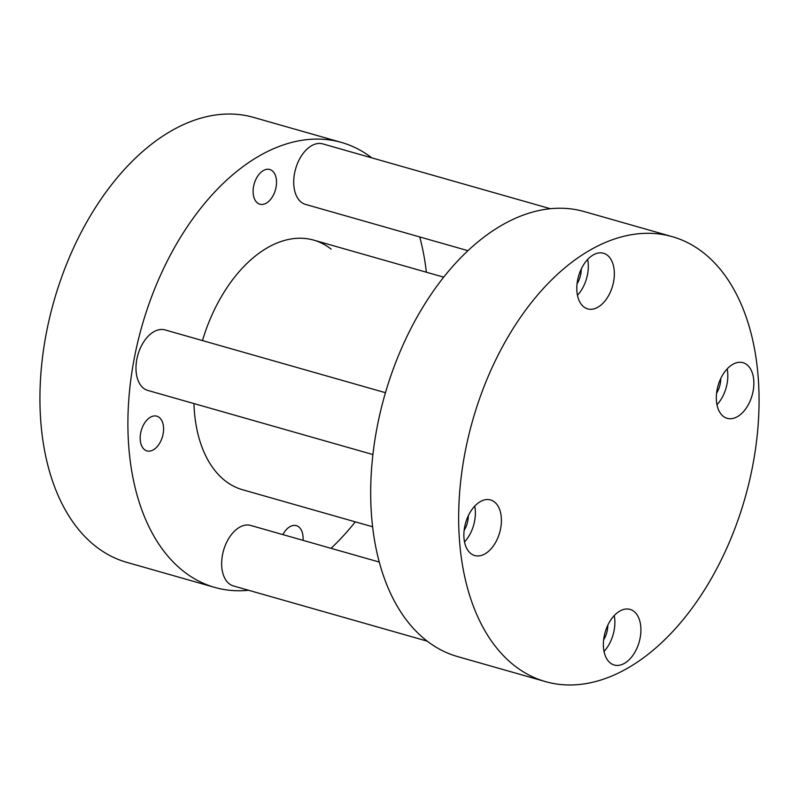 <?xml version="1.0" encoding="UTF-8"?>
<svg xmlns="http://www.w3.org/2000/svg" width="799" height="799" viewBox="0 0 799 799"><rect width="100%" height="100%" fill="white"/><g stroke="black" fill="none" stroke-linecap="round" stroke-linejoin="round"><path stroke-width="1.2" d="M610.336 663.01A28.914 17.698 105.9 0 0 614.221 665.018A28.914 17.698 105.9 0 0 638.071 645.412A28.914 17.698 105.9 0 0 633.957 611.405A28.914 17.698 105.9 0 0 630.071 609.397A28.914 17.698 105.9 0 0 606.221 628.993A28.914 17.698 105.9 0 0 610.336 663.01M604.024 651.415A28.914 17.698 105.9 0 0 614.231 615.58M603.635 639.879A18.047 11.046 105.9 0 0 607.819 625.178M470.821 553.547A28.914 17.698 105.9 0 0 474.716 555.555A28.914 17.698 105.9 0 0 498.566 535.959A28.914 17.698 105.9 0 0 494.451 501.942A28.914 17.698 105.9 0 0 490.556 499.934A28.914 17.698 105.9 0 0 466.716 519.54A28.914 17.698 105.9 0 0 470.821 553.547M464.519 541.952A28.914 17.698 105.9 0 0 474.726 506.117M464.129 530.426A18.047 11.046 105.9 0 0 468.314 515.715M583.769 306.866A28.914 17.698 105.9 0 0 587.655 308.873A28.914 17.698 105.9 0 0 611.505 289.268A28.914 17.698 105.9 0 0 607.39 255.261A28.914 17.698 105.9 0 0 603.505 253.253A28.914 17.698 105.9 0 0 579.655 272.849A28.914 17.698 105.9 0 0 583.769 306.866M577.457 295.27A28.914 17.698 105.9 0 0 587.664 259.435M577.068 283.735A18.047 11.046 105.9 0 0 581.253 269.033M723.275 416.329A28.914 17.698 105.9 0 0 727.17 418.326A28.914 17.698 105.9 0 0 751.02 398.731A28.914 17.698 105.9 0 0 746.905 364.714A28.914 17.698 105.9 0 0 743.01 362.706A28.914 17.698 105.9 0 0 719.16 382.312A28.914 17.698 105.9 0 0 723.275 416.329M716.963 404.733A28.914 17.698 105.9 0 0 727.17 368.898M716.573 393.198A18.047 11.046 105.9 0 0 720.768 378.496M672.229 236.654L584.269 211.595A231.33 141.593 105.9 0 0 393.478 368.389A231.33 141.593 105.9 0 0 426.386 640.508A231.33 141.593 105.9 0 0 457.527 656.558L545.497 681.617A231.33 141.593 105.9 0 0 736.279 524.823A231.33 141.593 105.9 0 0 703.37 252.704A231.33 141.593 105.9 0 0 672.229 236.654A231.33 141.593 105.9 0 0 481.447 393.448A231.33 141.593 105.9 0 0 514.356 665.567A231.33 141.593 105.9 0 0 545.497 681.617M372.614 526.781L242.556 489.737A129.778 79.441 -74.1 0 1 225.088 480.728A129.778 79.441 -74.1 0 1 193.937 403.565M272.189 170.746A18.047 11.046 -74.1 0 1 274.756 191.97A18.047 11.046 -74.1 0 1 259.875 204.204A18.047 11.046 -74.1 0 1 257.448 202.956A18.047 11.046 -74.1 0 1 254.881 181.723A18.047 11.046 -74.1 0 1 269.762 169.498A18.047 11.046 -74.1 0 1 272.189 170.746M159.251 417.438A18.047 11.046 -74.1 0 1 161.817 438.661A18.047 11.046 -74.1 0 1 146.936 450.886A18.047 11.046 -74.1 0 1 144.509 449.637A18.047 11.046 -74.1 0 1 141.942 428.414A18.047 11.046 -74.1 0 1 156.824 416.179A18.047 11.046 -74.1 0 1 159.251 417.438M282.886 534.611A18.047 11.046 -74.1 0 1 296.329 525.642A18.047 11.046 -74.1 0 1 298.756 526.891A18.047 11.046 -74.1 0 1 303.031 540.344M248.629 590.281A231.33 141.593 -74.1 0 1 214.731 587.405A231.33 141.593 -74.1 0 1 183.59 571.355A231.33 141.593 -74.1 0 1 150.691 299.235A231.33 141.593 -74.1 0 1 341.473 142.442A231.33 141.593 -74.1 0 1 371.795 157.862M214.731 587.405L126.771 562.346A231.33 141.593 -74.1 0 1 95.63 546.296A231.33 141.593 -74.1 0 1 62.721 274.177A231.33 141.593 -74.1 0 1 253.503 117.383L341.473 142.442M419.735 236.933A231.33 141.593 -74.1 0 1 426.386 272.219M355.285 521.847A231.33 141.593 -74.1 0 1 331.036 548.324M202.467 340.574A129.778 79.441 -74.1 0 1 313.657 240.109A129.778 79.441 -74.1 0 1 331.126 249.118M550.371 208.719L322.756 143.89A31.461 19.256 105.9 0 0 296.809 165.213A31.461 19.256 105.9 0 0 301.283 202.227A31.461 19.256 105.9 0 0 305.518 204.404L467.964 250.676M385.458 392.699L165.023 329.907A31.461 19.256 105.9 0 0 139.076 351.23A31.461 19.256 105.9 0 0 143.55 388.244A31.461 19.256 105.9 0 0 147.785 390.421L372.913 454.551M379.265 562.067L250.686 525.442A31.461 19.256 105.9 0 0 224.749 546.766A31.461 19.256 105.9 0 0 229.223 583.769A31.461 19.256 105.9 0 0 233.458 585.957L427.205 641.138M443.715 277.153L313.657 240.109"/></g></svg>
